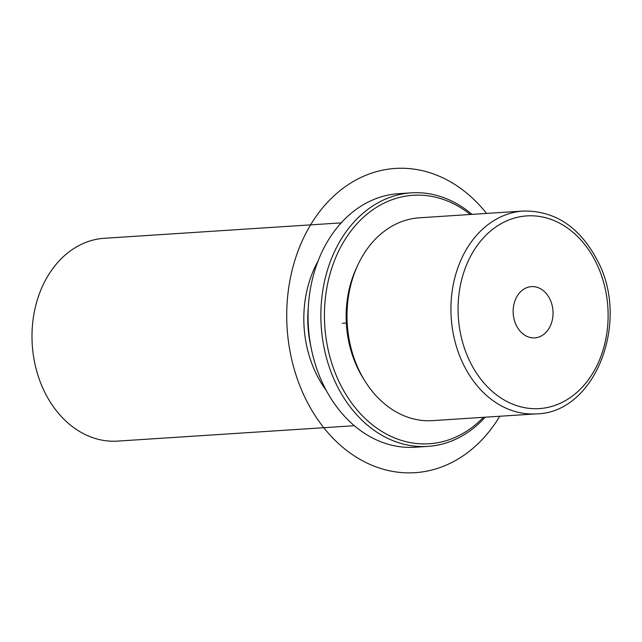 <?xml version="1.0" encoding="UTF-8"?>
<svg xmlns="http://www.w3.org/2000/svg" width="642" height="642" viewBox="0 0 642 642"><rect width="100%" height="100%" fill="white"/><g stroke="black" fill="none" stroke-linecap="round" stroke-linejoin="round"><path stroke-width="0.96" d="M523.302 211.033L419.37 217.798A101.629 78.87 86.3 0 0 359.456 371.108A101.629 78.87 86.3 0 0 432.556 420.63L536.495 413.865C595.158 412.942 630.356 322.011 597.646 260.917C580.007 227.22 555.218 210.6 523.302 211.033A101.629 78.87 86.3 0 0 463.388 364.351A101.629 78.87 86.3 0 0 536.495 413.865M356.944 266.944A96.549 74.929 86.3 0 0 357.987 368.829A96.549 74.929 86.3 0 0 364.295 379.984M308.296 307.341A96.549 74.929 86.3 0 0 310.824 346.223M317.942 261.318A101.629 78.87 86.3 0 0 316.281 373.917A101.629 78.87 86.3 0 0 326.353 390.609M341.151 222.886L104.365 238.278A101.629 78.87 86.3 0 0 44.45 391.596A101.629 78.87 86.3 0 0 117.55 441.11L354.344 425.718M551.229 323.712A25.68 19.926 -93.7 0 1 534.762 337.869A25.68 19.926 -93.7 0 1 514.964 300.777A25.68 19.926 -93.7 0 1 531.432 286.621A25.68 19.926 -93.7 0 1 551.229 323.712M470.257 214.484A124.5 96.613 86.3 0 0 351.487 230.301A124.5 96.613 86.3 0 0 339.698 383.097A124.5 96.613 86.3 0 0 483.45 417.316M471.998 214.372A127.036 98.587 86.3 0 0 411.321 192.857A127.036 98.587 86.3 0 0 336.432 384.502A127.036 98.587 86.3 0 0 427.813 446.399A127.036 98.587 86.3 0 0 485.192 417.204M411.321 192.857L398.53 193.691A127.036 98.587 86.3 0 0 323.64 385.336A127.036 98.587 86.3 0 0 415.021 447.233L427.813 446.399M346.319 323.038L342.379 323.223M499.765 416.257A152.443 118.305 -93.7 0 1 371.501 465.081A152.443 118.305 -93.7 0 1 286.998 326.12A152.443 118.305 -93.7 0 1 354.561 180.771A152.443 118.305 -93.7 0 1 486.572 213.425M469.912 361.55A96.549 74.929 86.3 0 0 573.563 395.159A96.549 74.929 86.3 0 0 596.282 262.939A96.549 74.929 86.3 0 0 492.631 229.33A96.549 74.929 86.3 0 0 469.912 361.55"/></g></svg>
